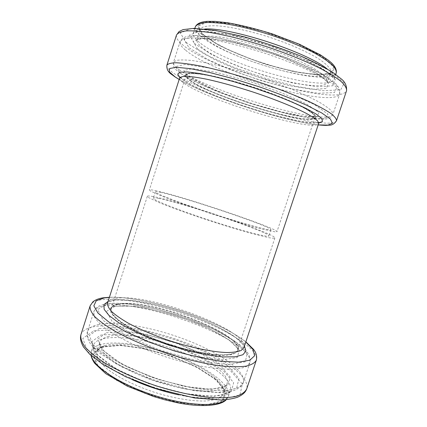 <?xml version="1.0" encoding="UTF-8"?>
<svg xmlns="http://www.w3.org/2000/svg" width="427" height="427" viewBox="0 0 427 427"><rect width="100%" height="100%" fill="white"/><g stroke="black" fill="none" stroke-linecap="round" stroke-linejoin="round"><path stroke-width="0.32" stroke-dasharray="2.13 1.6" d="M153.277 196.585C149.557 195.881 147.577 195.79 147.336 196.297L148.527 197.552L159.719 202.83C171.387 207.607 189.983 214.301 209.897 220.834C225.152 225.782 238.81 229.929 250.868 233.286L268.53 237.62C272.17 238.25 274.283 238.373 274.871 237.983C276.29 234.001 179.217 201.17 153.277 196.585M158.518 198.411C181.587 202.387 270.462 232.443 268.898 235.955C268.978 237.844 242.333 230.986 210.031 220.417C177.728 209.865 152.172 199.665 153.352 198.187C153.56 197.738 155.279 197.808 158.518 198.411M160.467 192.363C183.364 196.906 272.33 226.817 270.974 229.699C271.156 231.295 244.591 224.143 212.272 213.569C179.948 203.012 154.286 193.095 155.369 191.915C155.551 191.542 157.248 191.691 160.467 192.363M155.214 190.554C180.968 195.758 278.142 228.429 276.952 231.717L275.298 231.888L263.229 229.283C251.033 226.091 232.096 220.407 212.155 213.916C192.23 207.378 173.592 200.781 161.87 196.153L150.592 191.125L149.354 190.01C149.562 189.593 151.516 189.775 155.214 190.554M190.522 80.676C212.886 97.217 311.886 126.968 314.998 117.43L314.16 115.098C312.164 113.08 308.62 110.641 303.522 107.775C292.132 101.759 273.574 94.234 253.446 87.588C233.281 81.061 213.863 76.177 201.117 74.303C195.31 73.604 191.008 73.481 188.206 73.93L186.151 75.317C185.814 76.604 187.272 78.392 190.522 80.676M189.956 80.522C212.598 97.228 312.463 127.241 315.644 117.617L314.795 115.269C312.783 113.23 309.207 110.769 304.061 107.871C292.559 101.797 273.819 94.196 253.483 87.482C233.105 80.89 213.489 75.953 200.621 74.063C194.76 73.359 190.421 73.236 187.592 73.69L185.521 75.088C185.179 76.39 186.658 78.2 189.956 80.522M118.119 304.109C147.651 297.747 243.785 333.711 238.207 350.193L235.699 352.932C232.614 354.282 228.066 355.013 222.051 355.125C208.926 354.794 189.412 350.935 169.466 344.536C149.589 337.917 131.559 329.505 120.777 322.022C115.989 318.382 112.749 315.105 111.057 312.19L110.646 308.497C111.42 306.324 113.913 304.862 118.119 304.109M118.653 304.334C147.854 297.998 243.144 333.652 237.593 349.959C236.147 353.028 230.729 354.784 221.586 354.837C208.589 354.511 189.268 350.69 169.524 344.354C149.85 337.805 132.002 329.479 121.316 322.065C113.972 316.62 110.641 312.004 111.282 308.673C112.045 306.527 114.5 305.081 118.653 304.334M190.036 80.26C212.673 96.998 312.543 127.006 315.734 117.35L314.886 114.996C312.874 112.952 309.297 110.486 304.157 107.588C292.655 101.509 273.915 93.897 253.579 87.183C233.201 80.591 213.585 75.664 200.717 73.775C194.851 73.081 190.506 72.958 187.683 73.417L185.606 74.821C185.265 76.129 186.743 77.944 190.036 80.26M188.435 76.486L204.255 85.267C219.131 91.885 235.864 98.237 254.449 104.327L280.998 111.783L303.25 116.235L317.117 116.667L318.852 112.456L306.298 103.852L280.678 92.387L247.607 80.826L215.694 72.227L192.972 68.635L183.818 70.396L188.435 76.486M180.995 73.641L198.982 83.569C215.667 90.978 234.343 98.066 255.015 104.834L284.617 113.155L309.639 118.188L325.555 118.77L328 114.126L314.176 104.412L285.151 91.319L247.34 78.082L210.911 68.32L185.302 64.397L175.369 66.607L180.995 73.641M179.409 69.895C208.339 91.463 327.648 127.032 332.868 114.484L331.934 111.436C329.569 108.837 325.283 105.709 319.081 102.058C311.801 98.162 302.946 93.999 292.522 89.579C281.377 85.112 269.554 80.778 257.043 76.577C244.468 72.579 232.368 69.094 220.743 66.116C209.716 63.527 200.114 61.653 191.936 60.501C184.774 59.785 179.468 59.78 176.025 60.479L173.469 62.39C173.004 64.237 174.985 66.74 179.409 69.895M185.692 50.274C213.884 74.325 333.583 109.253 339.78 93.812L339.027 90.204C336.786 87.225 332.606 83.745 326.5 79.758C319.311 75.547 310.525 71.122 300.144 66.489C289.036 61.846 277.219 57.405 264.692 53.178C252.09 49.19 239.931 45.79 228.226 42.983C217.113 40.586 207.41 38.969 199.115 38.126C191.835 37.736 186.412 38.078 182.841 39.156L180.103 41.622C179.511 43.874 181.374 46.762 185.692 50.274M189.145 47.872L206.839 58.953C223.406 66.916 242.061 74.298 262.797 81.098L292.618 89.072L318.014 93.257L334.416 92.574L337.378 86.419L323.981 75.243L295.164 61.109L257.273 47.573L220.503 38.361L194.397 35.649L183.952 39.38L189.145 47.872M197.407 48.875L212.892 58.734C227.612 65.87 244.265 72.489 262.867 78.589L289.554 85.688L312.094 89.312L326.372 88.528L328.571 82.907L316.444 72.958L291.102 60.57L258.073 48.774L225.958 40.714L202.846 38.249L193.228 41.419L197.407 48.875M200.898 46.463C222.467 66.756 322.908 95.845 327.45 82.16C327.626 80.233 326.223 77.831 323.244 74.949L316.583 70.119C305.337 63.148 286.714 54.96 266.325 48.198C245.872 41.606 226.006 37.218 212.811 36.204C206.785 35.959 202.27 36.332 199.27 37.309L196.938 39.503C196.42 41.35 197.744 43.666 200.898 46.463M203.919 37.069C225.184 58.355 325.785 87.193 330.706 72.376L330.188 69.014C328.39 66.302 325.011 63.196 320.042 59.705C308.865 52.484 290.275 44.13 269.864 37.352C249.395 30.765 229.464 26.527 216.179 25.759C210.105 25.641 205.542 26.148 202.489 27.275L200.087 29.687C199.521 31.678 200.802 34.139 203.919 37.069M202.419 34.016L217.679 44.424C232.272 51.827 248.845 58.574 267.403 64.658L294.102 71.555L316.733 74.714L331.187 73.279L333.626 66.906L321.755 56.268L296.632 43.415L263.731 31.534L231.599 23.784L208.344 21.932L198.496 25.85L202.419 34.016M201.56 33.802L217.055 44.355C231.845 51.848 248.631 58.68 267.425 64.845L294.465 71.832L317.41 75.045L332.089 73.604L334.608 67.151L322.604 56.364L297.117 43.314L263.699 31.246L231.071 23.378L207.49 21.515L197.536 25.508L201.56 33.802M195.336 26.8C194.717 29.02 196.153 31.747 199.639 34.987C223.033 58.088 330.589 88.875 336.241 72.857M204.773 29.031C197.914 29.26 194.104 30.595 193.34 33.028C192.758 35.142 194.221 37.773 197.733 40.923C221.33 63.345 328.779 94.308 334.17 79.059C334.998 76.646 332.708 73.321 327.306 69.078M194.253 43.34L210.943 54.106C226.7 61.824 244.495 68.934 264.329 75.44L292.858 82.977L317.096 86.761L332.665 85.8L335.382 79.593L322.598 68.672L295.313 55.099L259.515 42.268L224.698 33.648L199.788 31.267L189.588 35.025L194.253 43.34M186.023 42.364L204.939 54.368L232.501 66.82L264.238 77.976L295.868 86.371L322.956 90.711L340.698 89.846L344.242 83.105L330.247 70.925L299.476 55.563L258.73 40.944L219.184 31.182L191.269 28.593L180.295 32.97L186.023 42.364M176.479 35.083C175.812 37.635 177.845 40.864 182.585 44.766C212.972 70.999 339.364 107.705 346.569 90.673M166.861 65.246C166.397 67.156 168.612 69.788 173.511 73.14C198.491 90.428 280.523 118.13 318.649 122.506M320.149 122.677C329.911 123.739 335.366 123.083 336.513 120.697M179.18 79.449C208.008 96.534 284.83 121.647 318.184 124.881M179.746 77.378L183.028 79.94C206.406 96.427 297.523 125.437 318.729 122.901M179.644 77.992C179.308 79.337 180.963 81.242 184.619 83.708C209.363 101.151 315.195 133.096 318.67 123.43M115.712 298.425C147.48 292.298 249.512 330.343 243.956 347.541L243.459 345.603L241.511 342.902L235.581 337.624C229.859 333.604 222.883 329.516 214.642 325.369C196.58 316.893 177.232 310.093 156.592 304.974L133.069 300.683L117.564 300.005L113.507 300.437C108.415 302.017 106.44 302.86 107.577 302.967C108.399 300.672 111.111 299.156 115.712 298.425M108.058 301.457L112.338 300.357C142.303 294.79 231.68 325.401 244.457 346.041M109.355 297.406C143.659 295.388 219.313 320.117 245.803 342.006M90.102 305.919C91.234 302.802 94.885 300.773 101.039 299.818C121.204 296.866 161.454 305.337 196.174 318.59C230.826 331.79 259.2 349.836 256.312 360.244M80.911 334.725C82.235 331.026 86.046 328.448 92.355 326.986C112.995 322.412 153.416 330.066 187.955 343.612C222.43 357.105 250.243 376.609 246.715 388.917M93.716 330.882L116.336 329.655L145.746 334.165L177.338 343.335L206.833 355.846L229.972 370.102L242.365 384.006L239.985 394.884L220.78 399.789L187.01 396.534L146.498 385.197L110.347 368.747L87.845 351.789L82.79 338.419L93.716 330.882M100.708 335.088L120.782 333.813L147.208 337.778L175.727 346.035L202.297 357.356L222.931 370.214L233.67 382.64L231.103 392.232L213.73 396.432L183.829 393.464L148.238 383.489L116.384 369.04L96.246 354.026L91.341 342.016L100.708 335.088M132.301 379.688C105.266 367.599 90.225 353.332 93.251 345.523C94.303 342.518 97.249 340.346 102.085 339.006C118.647 334.581 152.572 340.591 181.635 352.013C210.676 363.388 233.478 379.939 230.383 390.347C228.21 398.428 207.65 401.06 178.7 394.852M91.266 355.68L91.362 351.426C92.44 348.325 95.413 346.062 100.276 344.642C116.923 339.935 150.88 345.795 179.911 357.271C208.92 368.693 231.621 385.501 228.424 396.224L225.984 399.709M101.119 346.692L120.051 345.048L145.041 348.528L172.012 356.273L197.055 367.113L216.345 379.539L226.15 391.639L223.374 401.07L206.796 405.383L178.71 402.88L145.495 393.646L115.813 379.993L96.988 365.56L92.349 353.759L101.119 346.692M101.909 347.044L120.563 345.411L145.233 348.832L171.862 356.481L196.591 367.188L215.614 379.454L225.253 391.383L222.467 400.665L206.097 404.903L178.422 402.421L145.724 393.326L116.486 379.886L97.916 365.667L93.305 354.026L101.909 347.044M104.775 345.635C119.992 341.21 151.606 346.607 178.694 357.287C205.777 367.919 226.806 383.499 223.844 393.342C222.51 395.978 219.675 398.065 215.336 399.597L206.86 400.926C193.442 401.636 173.789 398.455 153.912 392.109C134.126 385.49 116.39 376.454 105.981 367.957C101.391 363.788 98.349 359.94 96.865 356.417L96.758 351.805C97.73 349.003 100.404 346.943 104.775 345.635M107.641 336.706C138.161 327.045 233.75 363.868 226.929 384.065L224.186 387.529C220.946 389.36 216.259 390.545 210.121 391.084C196.767 391.57 177.146 388.244 157.253 381.887C137.451 375.269 119.651 366.366 109.163 358.082C104.524 354.026 101.445 350.3 99.913 346.911L99.742 342.497C100.676 339.828 103.307 337.901 107.641 336.706M106.259 332.777L124.833 331.672L149.509 335.441L176.234 343.196L201.133 353.764L220.385 365.667L230.281 377.052L227.73 385.682L211.504 389.28L183.834 386.339L150.987 377.084L121.508 363.836L102.667 350.108L97.815 339.113L106.259 332.777M99.224 328.571L120.329 327.514L148.009 331.827L177.851 340.506L205.707 352.28L227.474 365.587L238.992 378.423L236.579 388.298L218.491 392.541L186.989 389.275L149.306 378.674L115.578 363.473L94.351 347.845L89.28 335.51L99.224 328.571M97.852 324.669C116.929 320.48 155.044 327.733 187.715 340.479C220.332 353.166 246.491 371.319 243.251 382.539L240.001 386.563C236.131 388.687 230.484 390.038 223.049 390.614C214.664 390.684 204.96 389.851 193.938 388.116C182.388 385.869 170.469 382.838 158.193 379.027C146.029 374.847 134.622 370.257 123.974 365.25C114.057 360.142 105.736 355.083 99.011 350.071C93.353 345.213 89.59 340.789 87.722 336.791L87.471 331.624C88.656 328.299 92.115 325.982 97.852 324.669M103.868 305.876C141.492 298.105 256.141 341.296 249.854 362.79L246.769 366.307C243.011 368.09 237.455 369.12 230.116 369.387C221.805 369.174 212.16 368.101 201.186 366.179C189.663 363.767 177.749 360.644 165.452 356.807C153.261 352.638 141.807 348.128 131.084 343.265C121.087 338.339 112.675 333.503 105.843 328.769C100.078 324.216 96.203 320.106 94.223 316.444L93.807 311.79C94.874 308.838 98.226 306.864 103.868 305.876M107.209 303.96L127.988 303.944L155.487 308.881L185.307 317.709L213.297 329.142L235.346 341.648L247.265 353.31L245.306 361.797L227.639 364.711L196.415 360.521L158.775 349.686L124.839 335.019L103.222 320.517L97.692 309.575L107.209 303.96M114.66 306.282L132.984 306.18C148.954 308.438 166.071 312.543 184.336 318.483L209.433 328.753L229.021 339.913L239.339 350.209L237.22 357.554L221.341 359.929L193.831 356.123L160.91 346.623L131.137 333.823L111.874 321.093L106.585 311.368L114.66 306.282M118.039 304.355C147.582 297.966 243.71 333.941 238.122 350.45C236.99 352.472 234.348 353.951 230.196 354.89L221.96 355.397C208.835 355.072 189.316 351.218 169.37 344.819C149.493 338.205 131.468 329.788 120.686 322.294C115.898 318.649 112.664 315.372 110.972 312.452L110.566 308.758C111.34 306.581 113.828 305.113 118.039 304.355M155.369 191.915L153.352 198.187M270.974 229.699L268.898 235.955M186.151 75.317L149.354 190.01M314.998 117.43L276.952 231.717M315.644 117.617L316.38 116.432L312.954 116.923C306.57 116.934 297 115.477 284.254 112.557C271.375 109.477 257.828 105.56 243.609 100.793L216.142 90.508L189.033 76.807L185.622 73.695L185.521 75.088M180.418 73.337L189.262 78.701C196.473 82.464 205.366 86.542 215.945 90.94C227.687 95.547 239.953 99.939 252.731 104.119C267.345 108.623 281.249 112.397 294.454 115.434L313.989 118.754L323.986 119.154C327.888 119.202 330.85 117.649 332.868 114.484L339.78 93.812C340.618 89.36 337.538 85.299 334.901 82.966L325.796 76.278L308.833 67.156L286.624 57.666C269.741 51.432 252.859 46.111 235.976 41.697L213.591 37.138L196.367 35.5L186.695 36.423L182.703 38.184L180.103 41.622L173.469 62.39C173.068 65.694 174.056 68.267 176.442 70.113L180.418 73.337M327.45 82.16L326.404 80.719L321.654 76.486L310.819 69.825L278.666 55.718L238.271 43.383L212.523 38.756L202.473 38.419L198.64 38.953L196.826 39.716L200.087 29.687C200.743 30.029 198.048 28.534 203.353 34.534L213.084 41.659L227.591 49.399L251.898 59.444L278.276 67.738L300.752 72.745L319.054 74.656L323.805 74.506C333.087 73.054 329.906 72.206 330.706 72.376L327.45 82.16M194.829 28.39L193.308 33.109L195.865 31.993L200.898 31.374L211.691 31.811L234.423 35.649L273.248 46.73L308.94 61.291L326.308 71.213L332.766 76.759L334.154 79.144L335.713 74.437M318.174 124.914C288.134 122.33 208.739 97.073 179.169 79.481M179.655 76.807L183.567 80.228L191.856 85.09C198.891 88.645 207.853 92.627 218.747 97.03C230.105 101.391 242.899 105.832 257.123 110.347C273.499 115.173 288.204 118.855 301.227 121.396L314.219 122.917L319.359 122.469M245.856 341.851C243.193 339.662 235.741 334.667 228.167 330.551C218.181 325.096 205.067 319.391 188.819 313.445C161.918 303.869 129.856 296.626 109.403 297.256M226.283 399.683L228.424 396.224L230.383 390.347C229.801 392.023 227.452 393.534 223.332 394.884L218.421 395.813L205.013 396.128L187.896 394.116L155.503 385.917L124.647 373.326L109.985 364.962L99.587 356.924L96.198 353.278C93.705 349.772 92.723 347.188 93.251 345.523L91.362 351.426L91.042 355.477M103.323 347.14C99.299 348.533 97.11 350.087 96.758 351.805L99.742 342.497C99.288 343.724 100.094 345.849 102.17 348.875L105.074 352.051L114.388 359.347L127.705 367.023L158.695 379.651L191.04 387.535L205.531 389.034L216.825 388.655L221.159 387.796C224.682 386.558 226.604 385.314 226.929 384.065L223.844 393.342C224.33 391.789 223.743 389.605 222.072 386.798C220.962 385.122 218.859 382.832 215.768 379.918C210.618 375.749 204.368 371.623 197.018 367.546C184.48 361.365 170.997 356.091 156.57 351.736C143.13 348.357 131.004 346.297 120.184 345.566L109.483 345.913L103.323 347.14M243.251 382.539C242.621 385.287 239.691 387.887 234.46 390.342C230.489 391.596 225.568 392.392 219.691 392.728L194.269 390.689L157.558 381.589L122.346 367.209L100.468 353.759C95.851 349.948 92.328 346.372 89.905 343.03C87.193 338.056 86.382 334.25 87.471 331.624L93.807 311.79C94.97 308.844 97.073 306.767 100.115 305.551L106.029 303.88C131.02 299.882 186.636 314.843 221.266 333.092L234.439 340.901L240.705 345.555L245.984 350.642C249.251 354.223 250.537 358.269 249.854 362.79L243.251 382.539M238.207 350.193L237.972 349.297C237.583 348.251 236.355 346.623 234.3 344.413C230.665 341.189 225.846 337.789 219.841 334.213C213.313 330.647 206.102 327.173 198.203 323.794C180.504 316.898 161.769 311.448 141.994 307.44L126.595 305.801L115.888 306.356C109.36 307.942 110.774 309.084 110.566 308.758L110.646 308.497M147.336 196.297L111.282 308.673M274.871 237.983L237.593 349.959"/><path stroke-width="0.64" d="M195.336 26.8C196.884 23.597 200.877 21.782 207.308 21.35L215.096 21.377L227.506 22.727C241.42 25.193 256.478 28.961 272.688 34.037L299.423 44.248L320.565 54.971L328.214 60.122L331.256 62.652C334.117 65.187 337.026 69.323 336.241 72.857C336.492 70.615 335.046 67.861 331.907 64.589C327.765 61.072 322.006 57.25 314.63 53.135C302.188 46.698 287.526 40.634 270.654 34.95C253.675 29.57 238.266 25.807 224.421 23.65C216.041 22.615 209.139 22.295 203.716 22.69C199.254 23.474 196.457 24.846 195.336 26.8L194.829 28.39M327.306 69.078C307.702 52.329 230.489 27.093 204.773 29.031M176.479 35.083L179.046 31.55L183.082 29.602L193.89 28.379L215.672 30.536L244.313 36.823C266.112 43.095 285.77 49.874 303.293 57.165C315.564 62.721 325.737 68.037 333.813 73.124L341.728 79.31C345.251 82.262 346.863 86.046 346.569 90.673C346.793 88.256 345.005 85.219 341.2 81.557C336.188 77.57 329.212 73.188 320.271 68.405C305.609 61.066 286.891 53.455 266.795 46.746C246.619 40.293 227.02 35.377 210.853 32.639C200.813 31.219 192.593 30.637 186.193 30.893C180.963 31.603 177.723 32.996 176.479 35.083L166.861 65.246C166.386 72.457 171.846 74.159 174.563 76.609L179.169 79.481M318.649 122.506L320.149 122.677M346.569 90.673L336.513 120.697C336.551 118.861 334.581 116.39 330.599 113.288C325.422 109.851 318.307 105.965 309.244 101.621C294.433 94.885 275.65 87.642 255.608 80.981C235.496 74.517 216.062 69.27 200.135 65.955C190.255 64.109 182.217 63.047 176.009 62.764C170.965 62.913 167.918 63.74 166.861 65.246M318.184 124.881L327.989 125.106L332.398 123.2L330.45 119.085L321.606 112.872L306.02 104.962C292.538 99.027 277.144 93.049 259.851 87.017L233.943 78.899L209.913 72.574L190.218 68.63L176.538 67.306L169.604 68.491L169.338 71.843L175.086 76.881L179.18 79.449M318.729 122.901L322.47 121.519L321.782 118.583L316.322 114.158L306.09 108.447C297.021 104.103 286.213 99.528 273.659 94.735L253.814 87.813L233.686 81.637C220.674 78.056 209.171 75.317 199.19 73.423L187.389 71.917L180.183 72.195L177.712 74.101L179.746 77.378M319.359 122.469L318.67 123.43L317.736 121.033C315.58 118.936 311.753 116.374 306.25 113.347C293.952 106.98 273.872 98.915 252.095 91.725C235.378 86.366 220.327 82.214 206.94 79.267C198.865 77.655 192.267 76.668 187.159 76.31C183.002 76.305 180.498 76.865 179.644 77.992L179.655 76.807M318.67 123.43L243.956 347.541L241.319 350.364C238.058 351.747 233.227 352.467 226.833 352.537C212.859 352.083 191.985 347.893 170.608 341.029C154.328 335.526 140.205 329.569 128.244 323.148C121.151 319.028 115.621 315.169 111.65 311.571C108.65 308.214 107.294 305.348 107.577 302.967L179.644 77.992M244.457 346.041L245.915 351.026L242.936 354.736L235.352 356.796L223.332 356.935C213.292 356.017 201.843 354.042 188.99 351.015L169.225 345.272L149.882 338.232C137.718 333.081 127.315 327.915 118.674 322.727L109.056 315.516L104.151 309.372L103.937 304.622L108.058 301.457M245.803 342.006L253.003 349.489L254.604 355.766L249.864 360.196L238.506 362.181L220.983 361.279C206.567 359.182 190.752 355.638 173.538 350.658L148.489 341.872L126.189 331.966L108.874 322.038L97.938 313.066L93.844 305.801L96.267 300.688L104.369 297.897L109.355 297.406M245.856 341.851L253.366 349.163C256.243 352.611 257.23 356.305 256.312 360.244C254.86 362.891 251.46 364.861 246.123 366.152C239.654 366.974 231.445 366.926 221.485 365.998C205.494 363.953 186.273 359.534 166.605 353.284C147.043 346.708 128.917 338.926 114.81 331.133C106.222 325.998 99.566 321.189 94.837 316.706C91.287 312.511 89.713 308.913 90.102 305.919L80.911 334.725C80.351 338.253 81.76 342.363 85.133 347.066C89.691 352.035 96.187 357.282 104.62 362.801C118.514 371.116 136.485 379.192 155.983 385.778C175.604 391.981 194.877 396.075 211.002 397.569C221.069 398.097 229.406 397.702 236.019 396.379C241.522 394.58 245.082 392.093 246.715 388.917C245.557 391.863 243.539 394.479 237.449 397.275C233.153 398.701 227.692 399.613 221.069 400.014L194.37 397.948L156.303 388.639L125.992 376.892L102.822 364.327L89.905 354.437L83.484 346.996C80.185 341.093 80.111 337.784 80.911 334.725M178.7 394.852C162.708 391.41 147.24 386.355 132.301 379.688M225.984 399.709C217.834 407.278 186.359 405.96 152.967 395.007C119.555 384.124 93.374 366.596 91.266 355.68M336.241 72.857L335.713 74.437M336.513 120.697C334.437 123.857 331.928 125.351 328.987 125.186C325.689 125.239 328.55 125.73 318.174 124.914M109.403 297.256L103.254 297.811C98.984 298.388 95.531 299.722 92.889 301.809L90.102 305.919M256.312 360.244L246.715 388.917M226.283 399.683C221.042 405.794 201.336 407.828 175.844 402.431L164.817 399.827L153.613 396.544L127.331 386.189L105.715 373.625L94.693 363.318C92.696 360.383 91.479 357.767 91.042 355.477"/></g></svg>
